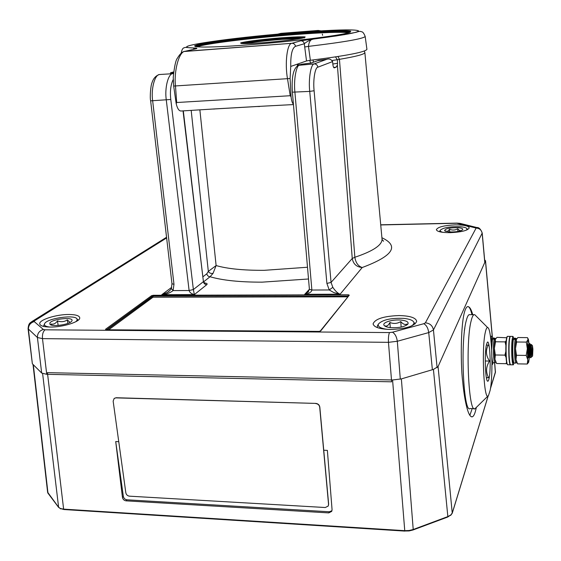 <?xml version="1.0" encoding="UTF-8"?>
<svg xmlns="http://www.w3.org/2000/svg" width="561" height="561" viewBox="0 0 561 561"><rect width="100%" height="100%" fill="white"/><g stroke="black" fill="none" stroke-linecap="round" stroke-linejoin="round"><path stroke-width="0.84" d="M469.845 415.357L472.201 408.583M472.741 314.686C471.177 308.971 469.417 306.292 467.467 306.65C460.251 310.086 460.343 365.274 462.72 381.669C463.933 395.694 467.615 418.127 472.39 416.788C473.905 416.129 475.209 413.036 476.303 407.51M33.008 364.426L47.615 492.207L58.617 507.284L60.497 508.532L63.624 509.129L404.684 530.664L409.13 530.503L413.219 529.507L447.846 516.59L450.799 514.97L452.278 512.964L488.196 395.814M492.221 336.207L485.454 260.949L438.071 366.564L452.257 513.196L488.245 395.778M63.898 509.528L404.79 531.092L392.574 379.986L47.419 372.658L63.624 509.129L64.052 509.451M118.757 441.689L115.72 441.563L122.452 497.404C122.894 499.374 124.086 500.517 126.029 500.847L328.746 512.894L331.684 511.415L332.063 509.654L327.372 450.385L323.739 450.238M413.085 529.956L447.657 517.06L447.846 516.59L433.422 369.418L401.367 378.899L413.219 529.507L412.84 529.914M433.422 369.418L438.071 366.564M392.574 379.986L401.367 378.899M485.454 260.949L484.62 259.722M490.475 388.38L495.489 371.67M115.72 441.563L123.35 496.429C123.806 498.371 125.012 499.5 126.968 499.809L329.342 511.772L331.965 510.734M471.969 314.686C470.728 309.476 469.375 306.762 467.902 306.537M507.439 364.524L507.375 364.461C506.744 364.026 506.281 361.221 505.966 356.06C505.601 346.109 505.952 339.685 507.004 336.768L507.116 336.656M507.6 336.362L507.284 336.488C506.211 339.461 505.861 346.025 506.232 356.179C506.548 361.452 507.025 364.313 507.663 364.755M510.272 336.425L510.04 336.383C508.904 338.746 508.511 345.359 508.883 356.214C509.234 361.964 509.746 364.825 510.426 364.79L510.489 364.748M510.363 364.58L510.293 364.51C509.647 364.033 509.171 360.989 508.876 355.394C508.575 345.681 508.925 339.482 509.914 336.789L510.033 336.677M510.503 336.383L510.201 336.509C509.185 339.258 508.834 345.583 509.143 355.499C509.444 361.214 509.928 364.313 510.587 364.804M513.785 338.22L512.957 336.404C511.877 338.578 511.492 344.952 511.793 355.534C512.13 361.733 512.642 364.832 513.343 364.839L513.981 363.03M493.042 338.002L492.081 336.221C491.632 336.474 491.254 337.932 490.952 340.583M491.969 364.18L492.446 364.496L493.182 362.722M512.053 354.601C511.828 348.248 511.997 343.43 512.558 340.155L513.399 339.335C512.789 342.841 512.607 348.037 512.852 354.91C513.147 360.323 513.596 363.037 514.199 363.044L515.811 363.065M516.835 362.504L515.952 363.072C515.356 363.065 514.914 360.351 514.626 354.938C514.381 348.058 514.556 342.862 515.159 339.356L516.078 340.183C515.531 343.465 515.37 348.29 515.594 354.643C515.84 359.433 516.225 361.964 516.751 362.231M517.088 362.939L515.987 359.58L515.489 348.619L516.4 339.202L515.377 338.585L513.624 338.564L512.789 339.573M515.159 339.356L513.399 339.335M491.163 342.799L491.632 339.728L492.439 339.139L491.625 349.405M495.882 362.238L495.026 362.736C494.325 362.729 493.813 360.029 493.498 354.643C493.231 347.806 493.456 342.638 494.171 339.153L495.083 339.98C494.43 343.241 494.227 348.037 494.465 354.356C494.725 358.837 495.139 361.34 495.714 361.873M495.924 362.322L494.914 359.264L494.367 348.367L495.412 339.089L494.43 338.388L492.698 338.374L491.878 339.328M494.171 339.153L492.439 339.139M532.901 349.061L532.445 345.618L532.08 352.645L532.599 356.039L532.901 349.061M532.564 356.074L530.608 357.806L529.857 353.753L529.773 349.615L530.278 353.192L531.548 356.803L531.316 344.503M529.773 349.615L529.886 343.57L530.159 348.339M529.97 348.339L529.808 343.9M529.731 343.57L529.857 353.753M528.595 351.481L528.525 344.706C528.097 344.671 528.792 359.201 529.9 356.698L529.058 358.051C528.602 358.037 528.231 356.452 527.936 353.297L527.824 343.549M527.747 353.29L528.946 358.051M506.05 357.371L504.942 355.127L505.812 351.474M506.758 363.093L506.148 363.682L506.548 362.034M506.632 337.75L496.969 337.35L495.209 339.545L495.51 341.782L494.367 348.367L495.314 354.994L494.914 359.264L496.59 363.528L506.148 363.682M505.868 345.422L505.103 341.88L506.162 340.836M504.942 355.127L495.314 354.994M505.103 341.88L495.51 341.782M529.303 357.743L528.686 362.231C528.371 362.799 528.076 361.971 527.803 359.755L527.333 348.76L527.936 339.861L528.357 339.223L529.212 344.405M527.803 359.755L526.218 355.422L527.333 348.76L526.316 342.098L527.936 339.861L527.747 338.185L527.445 337.624L517.838 337.54L516.183 339.749L516.611 342L515.489 348.619L516.478 355.288L515.987 359.58L517.593 363.865L527.256 364.026L527.803 359.755M528.883 354.3L528.897 348.718M528.483 344.896L527.887 352.736M528.63 362.322L527.256 364.026M526.218 355.422L516.478 355.288M526.316 342.098L516.611 342M466.443 230.129L467.075 228.797C466.479 227.759 464.206 227.072 460.251 226.742C449.978 226.455 443.309 227.612 440.238 230.22C439.887 231.097 440.848 231.812 443.113 232.373M461.962 230.206C460.644 231.111 459.242 230.634 457.755 228.776C455.111 230.305 452.369 230.452 449.522 229.232C448.239 231.237 446.865 231.868 445.399 231.125L445.504 231.251M449.038 231.917L444.593 230.683C445.146 228.6 449.663 227.612 458.148 227.71C461.71 228.039 463.218 228.713 462.65 229.73C460.23 231.413 455.686 232.142 449.038 231.917M457.909 231.476L457.755 228.776M449.684 231.959L449.522 229.232M410.771 326.292C413.352 324.924 414.362 323.536 413.78 322.126C412.679 320.191 409.278 318.936 403.576 318.375C390.729 317.912 382.314 319.826 378.338 324.118C377.539 326.691 380.638 328.451 387.63 329.391M414.439 323.052L415.063 323.949M406.374 325.317L407.055 324.055C405.084 325.036 402.987 324.216 400.764 321.586C397.3 323.683 393.682 323.985 389.902 322.491C388.457 325.415 386.873 326.544 385.141 325.878L385.702 326.516M390.744 327.645C387.385 327.301 385.204 326.586 384.215 325.499C381.389 322.652 392.476 319.167 401.185 320.1C406.767 320.752 408.976 322.119 407.812 324.181C404.572 326.86 398.885 328.01 390.744 327.645M377.258 327.561L377.483 325.759M401.15 327.07L400.764 321.586M390.274 327.596L389.902 322.491M75.819 321.712L77.053 320.352L77.067 319.02C75.307 314.293 47.117 318.248 44.649 323.606L44.494 323.935C44.017 325.506 45.736 326.544 49.634 327.042M43.597 326.418L43.779 325.583M70.069 322.421L67.355 319.91C64.305 321.874 61.016 322.203 57.481 320.899C55.623 323.557 53.477 324.588 51.058 324.006L51.843 325.184M49.824 323.087C51.794 318.858 74.557 316.579 71.885 320.871L71.78 321.053C70.027 324.454 52.152 327.168 49.978 324.342L49.824 323.087M58.155 325.429L57.481 320.899M67.867 323.409L67.355 319.91M308.515 278.985L262.099 282.155C239.856 282.19 222.514 280.388 210.059 276.741L213.04 273.375C210.929 273.74 209.358 273.081 208.32 271.391L191.189 110.433M199.877 109.935L216.111 265.556L213.04 273.375M450.315 232.661C461.451 232.114 467.748 230.536 469.22 227.913C468.575 225.852 463.877 224.842 455.125 224.87C444.024 225.424 437.769 227.023 436.367 229.673C437.012 231.665 441.661 232.661 450.315 232.661M50.055 327.049C62.79 327.315 80.496 321.705 79.732 317.799C79.367 315.696 75.861 314.595 69.22 314.49C56.654 314.265 38.87 319.805 39.733 323.837C40.154 325.843 43.597 326.916 50.055 327.049M390.47 329.475C405.799 328.914 414.537 326.207 416.697 321.355C415.96 317.771 410.091 315.836 399.074 315.555C383.801 316.131 375.141 318.886 373.1 323.816C373.864 327.245 379.657 329.132 390.47 329.475M364.839 52.327L364.881 52.65C364.391 54.326 355.912 56.549 339.447 59.333L354.854 257.261C372.813 251.244 381.88 245.283 382.062 239.386L381.971 238.425M166.631 237.927L34.558 320.808L34.214 321.579L43.344 329.461L45.041 329.812C43.015 331.551 42.166 334.489 42.489 338.627L46.731 374.313L391.641 381.824L388.457 342.336L42.489 338.627L37.419 337.519L28.078 328.725M34.214 321.579C30.28 322.848 28.352 325.457 28.429 329.412L32.356 363.773L41.675 373.051L37.419 337.519C37.342 333.458 39.319 330.773 43.344 329.461M46.731 374.313L41.675 373.051M32.356 363.773L28.092 328.851M484.83 262.05L482.222 233.046L433.443 329.931L428.723 332.582L397.314 341.263L388.457 342.336C388.261 337.757 388.612 334.503 389.516 332.568L392.455 332.217L423.8 323.711L425.378 322.848L476.128 228.061L456.808 223.257L380.73 224.947M203.713 281.734L210.059 276.741C208.285 276.58 207.205 275.591 206.82 273.782L208.32 271.391L216.111 265.556C227.521 268.845 243.544 270.43 264.182 270.325L307.498 267.246M332.834 64.017L337.54 63.274L337.371 65.062L336.27 67.075L334.51 67.783C333.879 68.147 333.353 67.243 332.939 65.062L332.596 61.591L317.863 67.201C315.03 67.32 312.933 80.23 314.111 90.749L331.06 282.428L332.813 287.323C335.345 291.075 337.785 293.368 340.12 294.209L333.865 292.604L329.237 289.967L332.813 287.323M326.902 59.263L318.739 60.308L311.236 63L301.692 64.206L299.721 64.901C296.25 65.006 293.55 80.041 294.911 92.292L311.874 290.037L329.237 289.967L326.895 283.424L309.728 91.394C308.347 79.087 310.85 64.003 314.188 63.905L326.93 59.256C329.167 58.491 331.046 59.235 332.582 61.486L332.596 61.591M337.54 63.274L337.308 59.711L335.506 56.899M169.324 291.012L167.459 292.407C170.074 290.437 171.371 289.09 171.343 288.375L173.097 290.584C169.927 293.01 166.161 294.385 161.792 294.7L167.459 292.407L169.177 291.138M337.995 56.514L339.447 59.333L337.322 59.803M173.209 79.55C170.698 84.725 169.892 91.373 170.789 99.479L193.37 289.553L194.344 294.609C191.392 293.831 189.639 292.47 189.106 290.521L166.301 100.11C164.492 88.343 168.118 73.8 172.767 73.603L173.517 73.4M158.483 74.76L159.443 74.522C154.682 74.725 150.888 89.22 152.669 100.945L173.98 284.322L173.097 290.584L189.106 290.521L193.37 289.553L203.412 281.657L183.04 110.896M314.111 90.749L309.728 91.394L292.386 92.172L309.406 289.322L311.874 290.037C311.558 292.057 309.174 293.48 304.714 294.308L308.466 291.678M326.93 59.256L317.421 60.77M313.48 62.18L312.989 59.971M310.661 63.098L309.693 60.378M290.738 66.436L306.523 60.96L304.3 43.765L295.521 46.318C292.155 47.951 290.563 54.655 290.738 66.436L290.107 78.505L291.089 96.843L290.233 95.721L287.534 78.94C284.679 63.232 287.127 43.344 291.797 43.323L300.801 40.806L314.244 38.87C310.899 38.863 308.971 41.367 308.473 46.381L310.352 60.293C346.382 55.742 365.246 52.11 366.929 49.382L366.887 49.073M193.538 49.354L193.917 47.973C196.659 48.015 197.507 48.253 196.469 48.681L184.927 51.332C179.099 51.458 173.749 70.931 175.495 86.198L176.687 102.523L176.189 103.687L173.672 86.057L173.244 77.369C174.373 66.422 175.775 59.999 177.458 58.092C180.053 53.716 182.542 51.465 184.927 51.332L292.106 43.274C293.95 43.4 295.086 44.417 295.521 46.318M310.352 60.293L306.523 60.96M215.403 108.876L181.154 111.008C179.05 111.092 177.395 108.652 176.189 103.687M291.089 96.843C291.482 100.531 292.26 103 293.424 104.241M297.225 66.023L297.975 63.926M257.12 106.485L293.452 104.57M321.467 31.921L319.461 31.388M315.331 31.192L318.389 30.441M322.33 34.053L322.603 35.315M280.346 34.866L280.43 34.242M280.759 33.394L278.501 34.41M275.998 35.259L276.51 34.593M277.211 34.186L277.646 34.144C220.298 39.158 166.729 47.426 193.917 47.973L194.232 49.193M304.602 46.991L308.473 46.381C344.517 42.047 363.423 38.744 365.183 36.465L366.929 49.382M277.646 34.144L280.907 33.358L317.884 30.469L314.945 31.241C341.165 29.593 355.681 29.453 358.479 30.813C358.682 32.475 343.984 35.154 314.377 38.849L314.23 38.87C310.212 39.817 306.902 41.451 304.3 43.765C303.88 41.914 302.772 40.925 300.976 40.799L314.23 38.87M300.801 40.806L292.106 43.274L184.197 51.514M195.663 48.87L196.469 48.681M257.064 106.513L259.575 106.506M315.731 403.555C317.968 403.836 319.293 405.056 319.714 407.209L328.55 504.339L328.178 506.092L325.282 507.523L129.451 496.169C127.494 495.861 126.281 494.732 125.825 492.782L113.147 401.129L114.22 398.373L115.931 397.875L315.836 403.408C318.066 403.689 319.398 404.902 319.812 407.062L328.648 504.164L328.276 505.91M114.107 398.464L116.085 397.735L315.836 403.408M486.401 377.812L488.554 377.665C485.63 372.062 485.98 366.529 489.592 361.06C485.896 355.723 485.454 350.394 488.28 345.071L486.345 345.113M489.136 378.135C491.331 367.897 489.767 338.122 487.228 342.434L486.387 344.931C484.339 353.647 485.356 381.361 487.698 381.207C488.224 381.354 488.701 380.33 489.136 378.135M485.335 332.224C481.254 349.082 484.08 403.745 488.512 395.491L490.146 390.337C493.54 373.949 491.766 327.799 487.677 327.603C486.843 327.351 486.057 328.886 485.335 332.224M488.133 395.863L475.041 408.667C468.582 414.593 465.279 342.161 471.177 320.745C472.039 317.182 472.965 315.163 473.954 314.686L474.725 314.665L475.791 315.731M469.971 314.679L469.108 314.672C468.091 315.149 467.138 317.161 466.24 320.724C460.167 342.105 463.519 414.439 470.174 408.527L474.213 408.639M486.366 377.616L488.554 377.665M485.251 360.989L489.592 361.06M450.799 514.97L447.706 517.039M452.068 513.469L450.665 515.405M60.497 508.532L63.856 509.528M33.316 364.727L47.987 493.196L58.688 507.495M495.349 372.497L494.606 362.729M60.728 508.911L58.617 507.284L42.622 373.64M409.088 530.937L404.881 531.001M328.746 512.894L329.342 511.772M122.452 497.404L123.35 496.429M126.029 500.847L126.968 499.809M515.377 338.585L515.755 338.234M514.009 338.213L513.624 338.564M491.913 357.105C492.263 360.94 492.726 362.806 493.294 362.708L494.858 362.736M494.43 338.388L494.879 338.038M493.147 338.024L492.698 338.374M529.037 344.713L529.023 344.735C528.714 344.959 529.1 356.032 530.04 356.838L530.271 356.887M530.622 344.777L531.085 344.756L531.064 349.58M528.525 344.706L529.886 343.57L530.587 344.727C530.278 344.559 530.615 355.66 531.548 356.803M170.789 99.479L150.643 100.847C149.745 97.852 150.643 85.398 152.024 82.663C153.384 78.372 155.853 75.658 159.408 74.522L173.496 73.645M171.799 73.063L173.559 73.007C170.656 73.133 169.78 73.021 170.923 72.671L173.686 71.927M107.074 329.742L153.125 296.096L348.178 295.963L153.125 296.096L153.314 295.275L151.589 295.668L105.496 329.293L106.373 329.77M153.314 295.275L348.262 294.77L348.15 295.633L348.563 295.689M320.177 331.165L349.272 295.177L348.262 294.77M349.272 295.177L320.689 330.948L318.816 331.439L106.155 329.77M45.041 329.812L389.516 332.568M204.442 282.947C206.932 283.235 207.696 283.817 206.736 284.7L194.344 294.609L161.792 294.7L171.722 287.316M381.908 237.738C399.621 246.062 393.058 255.984 362.224 267.52L340.12 294.209L304.714 294.308L309.406 289.273M300.324 64.62L297.393 64.95M298.284 65.357L314.188 63.905C316.243 63.975 317.47 65.076 317.863 67.201M484.767 262.324L482.158 233.306C481.548 230.045 479.536 228.299 476.128 228.061M425.378 322.848C429.894 323.283 432.58 325.639 433.443 329.931L437.11 367.7M432.377 369.727L428.723 332.582C428.099 328.129 426.458 325.17 423.8 323.711M392.455 332.217C395.042 333.732 396.662 336.747 397.314 341.263L400.309 379.18M31.423 321.846L34.558 320.808M475.546 227.598L477.692 227.738M458.667 223.404L460.756 223.544M203.075 276.678L206.82 273.782M326.895 283.424L331.06 282.428L352.245 258.488L337.371 65.062M336.27 67.075L333.718 67.467M337.308 59.711L332.161 60.504M362.224 267.52C358.191 266.209 355.737 262.793 354.854 257.261L352.245 258.488C353.262 264.021 356.586 267.029 362.224 267.52M206.736 284.7C204.919 284.525 203.804 283.515 203.412 281.657L183.307 110.882M151.589 295.668L152.262 296.292L106.569 329.735M347.645 296.832L152.985 297.225L108.729 329.756M311.236 63L310.198 63.26M318.704 60.308L311.18 63.007L302.842 64.122M300.149 64.732L301.846 64.192M171.343 288.375L171.975 283.768L173.98 284.322M172.578 73.049L170.923 72.671M203.622 281.285L203.629 281.327C204.499 283.13 205.038 283.81 205.256 283.361L203.909 283.067M106.008 329.77L318.865 331.397L320.689 330.948M105.496 329.293L106.162 329.735M152.304 296.601L152.985 297.225L153.167 296.404L152.304 296.601M242.373 43.583C246.581 42.292 265.879 39.95 282.197 38.723C292.842 37.924 299.876 37.657 303.284 37.917M282.071 39.361C265.977 40.651 253.67 42.075 245.157 43.632C253.67 42.075 265.984 40.651 282.071 39.361L300.563 38.478L282.071 39.361M241.202 43.463L240.809 43.064C238.383 42.65 261.882 39.151 282.288 37.741C299.833 36.493 306.972 36.514 303.697 37.811C299.09 39.102 279.581 41.458 262.723 42.727C244.575 43.975 237.801 43.891 242.408 42.482C247.99 41.135 266.398 38.954 282.288 37.741C299.63 36.738 307.14 36.549 304.812 37.18L304.392 37.917M304.097 37.692C301.671 37.243 294.357 37.468 282.169 38.379C264.462 39.705 243.593 42.32 241.539 43.513M195.656 46.64C199.155 43.779 251.104 37.292 294.7 33.976C326.039 31.605 344.384 31.051 349.72 32.314M348.416 32.769C341.474 31.802 323.529 32.412 294.588 34.607C253.144 37.762 203.811 43.821 197.023 46.851M294.791 33.05C331.824 30.147 358.332 29.775 348.346 32.79C339.047 35.75 289.904 41.752 247.289 44.943C204.541 48.176 184.478 47.496 200.095 44.165C215.115 40.869 257.85 35.918 294.791 33.05M313.34 39.088L329.447 36.914M349.973 32.194C348.97 30.56 324.833 31.325 294.672 33.681C249.673 37.103 196.07 43.877 195.382 46.577L194.99 45.862C192.458 46.311 200.536 43.288 221.392 40.665C243.362 37.734 267.828 35.196 294.784 33.05C329.826 30.126 354.026 30.315 350.394 31.577L350.008 32.398M365.141 36.199L365.183 36.465C362.82 30.504 361.579 32.201 360.632 31.423C359.657 31.493 360.569 30.876 356.011 32.328L336.495 35.918L314.251 38.87M240.641 43.12L244.933 42.636M290.107 78.505L173.672 86.057M176.687 102.523L290.233 95.721M215.165 108.89L256.91 106.499M344.314 34.67L343.949 34.754M472.39 416.788L471.303 416.753M409.102 530.937L413.043 529.977M47.643 492.439L48.057 493.4M485.517 260.676L492.306 336.235M494.683 362.729L495.433 372.343L490.44 388.633M510.04 336.383L507.425 336.355M510.258 364.783L507.81 364.748M512.957 336.404L510.335 336.383M513.175 364.832L510.72 364.79M492.081 336.221L490.405 336.207M514.051 363.037C513.35 361.768 513.056 366.13 512.053 354.622C511.814 348.234 511.99 343.346 512.572 339.966M516.632 338.816L515.608 338.227L513.862 338.213L512.845 339.033M491.156 342.736L491.632 339.728M491.969 361.628L493.119 362.701M495.742 338.578L492.979 338.024L491.962 338.781M532.445 345.618L531.267 344.454M527.971 356.803L528.49 357.68M530.04 356.838L530.461 357.553M528.357 339.223L527.747 338.185M467.075 228.797L467.615 229.589M444.964 230.999L444.593 230.683M440.238 230.22L439.473 231.679M413.78 322.126L415.042 323.893M385.162 326.243L384.215 325.499M407.37 324.63L407.812 324.181M378.338 324.118L377.357 326.004M44.494 323.935L43.702 325.759M50.686 324.805L49.978 324.342M77.067 319.02L78.119 320.261M382.076 239.477L383.549 241.244L382.062 239.386L364.881 52.65L364.271 51.023M166.554 237.261L32.286 321.306C30.469 322.982 28.632 322.372 28.078 328.732L28.078 328.732M482.222 233.046C480.756 229.147 478.961 227.303 476.836 227.528L459.936 223.341L456.956 223.117L380.716 224.807M373.142 324.23L373.1 323.816M307.856 292.33L308.529 291.601M307.849 292.337L309.413 289.364M292.386 92.172C291.664 80.812 292.141 67.173 299.665 64.901L302.695 64.136M171.975 283.768L150.643 100.861M196.988 46.843C203.895 43.814 253.151 37.755 294.588 34.607C323.501 32.419 341.453 31.802 348.444 32.762M181.182 53.162C181.806 49.719 182.837 47.909 184.274 47.755C186.42 47.075 183.244 47.419 193.889 48.001L196.848 48.337L195.936 48.807M315.296 31.199L316.173 31.164M318.431 31.444L319.924 31.998M318.206 30.448L321.032 30.869M215.326 108.911L256.98 106.52M215.235 108.911L213.727 109.072M473.954 314.686L469.108 314.672M487.677 327.603L474.725 314.665M487.285 380.786L487.698 381.207M464.319 330.268L464.831 328.43"/></g></svg>
